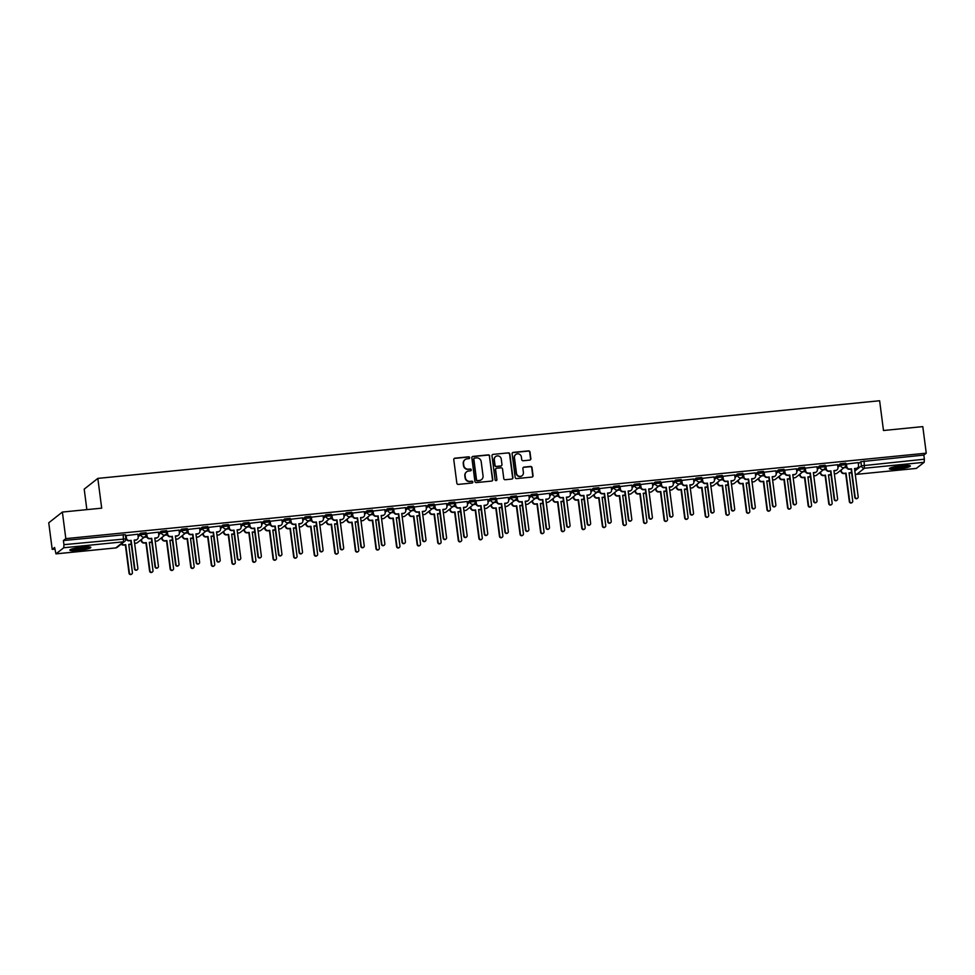 <?xml version="1.0" encoding="UTF-8"?>
<svg xmlns="http://www.w3.org/2000/svg" width="975" height="975" viewBox="0 0 975 975"><rect width="100%" height="100%" fill="white"/><g stroke="black" fill="none" stroke-linecap="round" stroke-linejoin="round"><path stroke-width="1.46" d="M469.694 457.641A0.938 0.902 51.8 0 0 468.658 456.824L454.911 458.189A1.328 1.292 51.8 0 0 453.777 459.627L456.848 483.21A1.328 1.292 51.8 0 0 458.311 484.392L472.071 483.027A0.938 0.902 51.8 0 0 472.851 482.016A0.938 0.902 51.8 0 0 471.827 481.187L470.048 481.37A4.266 4.119 51.8 0 1 465.355 477.579L465.099 475.617A4.266 4.119 51.8 0 1 468.707 471.01L470.486 470.84A0.938 0.902 51.8 0 0 471.266 469.828A0.938 0.902 51.8 0 0 470.242 468.999L468.463 469.182A4.266 4.119 51.8 0 1 463.783 465.404L463.527 463.43A4.266 4.119 51.8 0 1 467.122 458.835L468.902 458.652A0.938 0.902 51.8 0 0 469.694 457.641M469.219 458.567A0.938 0.902 51.8 0 0 468.39 457.031L454.63 458.396A1.328 1.292 51.8 0 0 454.118 458.567M472.375 482.93A0.938 0.902 51.8 0 0 471.559 481.406L470.048 481.37M470.791 470.742A0.938 0.902 51.8 0 0 469.974 469.219L468.463 469.182M82.473 547.097A10.591 1.426 172.6 0 0 69.834 550.132A10.591 1.426 172.6 0 0 78.219 550.448A10.591 1.426 172.6 0 0 90.846 547.402A10.591 1.426 172.6 0 0 82.473 547.097M901.997 465.697A10.591 1.426 172.6 0 0 889.371 468.743A10.591 1.426 172.6 0 0 897.743 469.048A10.591 1.426 172.6 0 0 910.382 466.013A10.591 1.426 172.6 0 0 901.997 465.697M529.717 460.115A1.328 1.292 51.8 0 0 530.851 458.677L529.986 452.059A1.328 1.292 51.8 0 0 528.523 450.877L513.24 452.388A1.328 1.292 51.8 0 0 512.119 453.826L515.178 477.409A1.328 1.292 51.8 0 0 516.64 478.591L531.923 477.08A1.328 1.292 51.8 0 0 533.045 475.642L532.009 467.647A1.328 1.292 51.8 0 0 530.546 466.464L524.014 467.11A1.328 1.292 51.8 0 0 522.88 468.548L523.392 472.522A3.571 3.449 51.8 0 1 518.639 476.092A3.571 3.449 51.8 0 1 516.47 473.204L514.459 457.677A3.571 3.449 51.8 0 1 519.212 454.106A3.571 3.449 51.8 0 1 521.381 456.995L521.722 459.578A1.328 1.292 51.8 0 0 523.185 460.761L529.717 460.115M56.038 553.837L115.806 547.901L123.52 541.82L63.753 547.755L55.965 553.873L54.612 547.462L52.199 549.364L48.75 522.795L62.376 512.058L101.692 508.158L97.829 478.396L879.621 400.749L883.484 430.511L922.801 426.611L926.25 453.168L65.825 538.627L63.412 540.528L63.948 544.659L125.812 538.895A2.718 2.62 51.8 0 1 124.849 541.283A2.718 2.718 0 0 0 125.86 538.809L125.263 534.751M62.376 512.058L65.825 538.627M489.718 456.056A1.328 1.292 51.8 0 0 488.256 454.874L472.972 456.398A1.328 1.292 51.8 0 0 471.839 457.836L474.91 481.418A1.328 1.292 51.8 0 0 476.373 482.588L491.656 481.077A1.328 1.292 51.8 0 0 492.777 479.639L489.438 456.276A1.328 1.292 51.8 0 0 487.975 455.093L472.692 456.605A1.328 1.292 51.8 0 0 472.18 456.775M493.106 454.387L508.389 452.875A1.328 1.292 51.8 0 1 509.852 454.058L512.911 477.64A1.328 1.292 51.8 0 1 511.79 479.078L505.245 479.724A1.328 1.292 51.8 0 1 503.783 478.542L502.539 468.975A1.328 1.292 51.8 0 0 501.077 467.805L496.738 468.232A1.328 1.292 51.8 0 0 495.617 469.67L496.909 479.627A0.938 0.902 51.8 0 1 495.666 480.565A0.938 0.902 51.8 0 1 495.093 479.81L491.985 455.825A1.328 1.292 51.8 0 1 493.106 454.387L508.389 452.875M858.305 463.734L860.888 461.699L861.425 465.831L924.373 459.213L924.178 462.308L916.305 468.402M52.199 549.364L54.819 549.096M139.912 540.65L141.217 540.516M160.497 538.602L161.801 538.48M181.07 536.567L182.374 536.433M201.654 534.519L202.958 534.385M222.239 532.472L223.543 532.35M242.812 530.424L244.116 530.303M263.396 528.389L264.7 528.255M283.981 526.342L285.285 526.207M304.553 524.294L305.858 524.172M325.138 522.259L326.442 522.125M345.723 520.211L347.027 520.077M366.295 518.164L367.599 518.042M386.88 516.116L388.184 515.994M407.465 514.081L408.769 513.947M428.037 512.033L429.341 511.899M448.622 509.986L449.926 509.864M469.207 507.951L470.511 507.817M489.779 505.903L491.083 505.769M510.364 503.856L511.668 503.734M530.948 501.82L532.253 501.686M551.521 499.773L552.825 499.639M572.106 497.725L573.41 497.591M592.69 495.678L593.994 495.556M613.263 493.643L614.567 493.508M633.848 491.595L635.152 491.461M654.432 489.548L655.736 489.426M675.005 487.512L676.309 487.378M695.589 485.465L696.893 485.331M716.174 483.417L717.478 483.295M736.747 481.37L738.051 481.248M757.331 479.334L758.635 479.2M777.916 477.287L779.22 477.153M798.488 475.239L799.793 475.117M819.073 473.204L820.377 473.07M839.658 471.157L840.962 471.023M86.86 509.633L84.203 489.133L97.829 478.396M926.25 453.168L923.837 455.069L924.373 459.213M63.753 547.755L63.948 544.659M137.841 534.202L125.751 535.628M158.425 532.167L146.323 533.581M179.01 530.12L166.908 531.546M199.582 528.072L187.48 529.498M220.167 526.025L208.065 527.451M240.752 523.989L228.65 525.403M261.324 521.942L249.222 523.368M281.909 519.894L269.807 521.32M302.494 517.859L290.392 519.273M323.066 515.812L310.964 517.237M343.651 513.764L331.549 515.19M352.475 512.826L352.852 515.653A2.718 2.62 51.8 0 0 355.826 518.054L357.545 517.883L361.213 546.122A1.56 1.511 51.8 0 0 363.699 547.194A1.56 1.511 51.8 0 0 364.248 545.817L360.579 517.591L362.298 517.42A2.718 2.62 51.8 0 0 364.589 514.483L364.321 511.656L352.133 513.143M384.808 509.681L372.706 511.095M405.393 507.634L393.291 509.06M425.965 505.586L413.875 507.012M446.55 503.551L434.448 504.965M467.135 501.503L455.033 502.929M487.707 499.456L475.617 500.882M508.292 497.421L496.19 498.834M528.877 495.373L516.774 496.799M549.449 493.326L537.359 494.752M570.034 491.278L557.932 492.704M590.618 489.243L578.516 490.657M611.191 487.195L599.101 488.621M631.776 485.148L619.673 486.574M652.36 483.112L640.258 484.526M672.933 481.065L660.843 482.491M693.517 479.018L681.415 480.443M714.102 476.97L702 478.396M734.675 474.935L722.585 476.348M755.259 472.887L743.157 474.313M775.844 470.84L763.742 472.266M796.417 468.804L784.327 470.218M817.001 466.757L804.899 468.183M837.586 464.709L825.484 466.135M846.41 463.771L846.775 466.598A2.718 2.62 51.8 0 0 849.761 468.999L851.48 468.829L855.148 497.067A1.56 1.511 51.8 0 0 857.634 498.14A1.56 1.511 51.8 0 0 858.183 496.763L854.514 468.536L856.233 468.366A2.718 2.62 51.8 0 0 858.524 465.428L858.256 462.601L846.068 464.088M837.72 465.782L840.316 463.747L840.499 465.209L845.776 464.685A2.718 2.62 -128.2 0 1 843.485 467.622A2.718 2.62 -128.2 0 1 840.499 465.209L837.915 467.257M817.135 467.829L819.731 465.782L819.926 467.257L825.203 466.732A2.718 2.62 -128.2 0 1 822.912 469.658A2.718 2.62 -128.2 0 1 819.926 467.257L817.33 469.292M796.563 469.877L799.147 467.829L799.342 469.304L804.619 468.768A2.718 2.62 -128.2 0 1 802.328 471.705A2.718 2.62 -128.2 0 1 799.342 469.304L796.746 471.339M775.978 471.912L778.574 469.877L778.757 471.339L784.034 470.815A2.718 2.62 -128.2 0 1 781.743 473.753A2.718 2.62 -128.2 0 1 778.757 471.339L776.173 473.387M755.393 473.96L757.989 471.912L758.184 473.387L763.462 472.863A2.718 2.62 -128.2 0 1 761.17 475.788A2.718 2.62 -128.2 0 1 758.184 473.387L755.588 475.422M734.821 476.007L737.405 473.96L737.6 475.434L742.877 474.91A2.718 2.62 -128.2 0 1 740.586 477.835A2.718 2.62 -128.2 0 1 737.6 475.434L735.004 477.47M714.236 478.043L716.832 476.007L717.015 477.47L722.292 476.946A2.718 2.62 -128.2 0 1 720.001 479.883A2.718 2.62 -128.2 0 1 717.015 477.47L714.431 479.517M693.652 480.09L696.247 478.055L696.443 479.517L701.72 478.993A2.718 2.62 -128.2 0 1 699.428 481.93A2.718 2.62 -128.2 0 1 696.443 479.517L693.847 481.565M673.079 482.138L675.663 480.09L675.858 481.565L681.135 481.041A2.718 2.62 -128.2 0 1 678.844 483.966A2.718 2.62 -128.2 0 1 675.858 481.565L673.262 483.6M652.494 484.173L655.09 482.138L655.273 483.6L660.55 483.076A2.718 2.62 -128.2 0 1 658.259 486.013A2.718 2.62 -128.2 0 1 655.273 483.6L652.689 485.648M631.922 486.22L634.506 484.185L634.701 485.648L639.978 485.123A2.718 2.62 -128.2 0 1 637.687 488.061A2.718 2.62 -128.2 0 1 634.701 485.648L632.105 487.695M611.337 488.268L613.921 486.22L614.116 487.695L619.393 487.171A2.718 2.62 -128.2 0 1 617.102 490.096A2.718 2.62 -128.2 0 1 614.116 487.695L611.52 489.73M590.753 490.315L593.348 488.268L593.531 489.742L598.808 489.218A2.718 2.62 -128.2 0 1 596.517 492.143A2.718 2.62 -128.2 0 1 593.531 489.742L590.947 491.778M570.18 492.351L572.764 490.315L572.959 491.778L578.236 491.254A2.718 2.62 -128.2 0 1 575.945 494.191A2.718 2.62 -128.2 0 1 572.959 491.778L570.363 493.825M549.595 494.398L552.179 492.363L552.374 493.825L557.651 493.301A2.718 2.62 -128.2 0 1 555.36 496.238A2.718 2.62 -128.2 0 1 552.374 493.825L549.79 495.861M529.011 496.446L531.607 494.398L531.789 495.873L537.067 495.349A2.718 2.62 -128.2 0 1 534.775 498.274A2.718 2.62 -128.2 0 1 531.789 495.873L529.206 497.908M508.438 498.481L511.022 496.446L511.217 497.908L516.494 497.384A2.718 2.62 -128.2 0 1 514.203 500.321A2.718 2.62 -128.2 0 1 511.217 497.908L508.621 499.956M487.853 500.528L490.437 498.493L490.632 499.956L495.909 499.432A2.718 2.62 -128.2 0 1 493.618 502.369A2.718 2.62 -128.2 0 1 490.632 499.956L488.048 502.003M467.269 502.576L469.865 500.528L470.048 502.003L475.325 501.479A2.718 2.62 -128.2 0 1 473.033 504.404A2.718 2.62 -128.2 0 1 470.048 502.003L467.464 504.038M446.696 504.623L449.28 502.576L449.475 504.051L454.752 503.527A2.718 2.62 -128.2 0 1 452.461 506.452A2.718 2.62 -128.2 0 1 449.475 504.051L446.879 506.086M426.112 506.659L428.695 504.623L428.89 506.086L434.168 505.562A2.718 2.62 -128.2 0 1 431.876 508.499A2.718 2.62 -128.2 0 1 428.89 506.086L426.307 508.133M405.527 508.706L408.123 506.659L408.306 508.133L413.583 507.609A2.718 2.62 -128.2 0 1 411.292 510.534A2.718 2.62 -128.2 0 1 408.306 508.133L405.722 510.169M384.954 510.754L387.538 508.706L387.733 510.181L393.01 509.657A2.718 2.62 -128.2 0 1 390.719 512.582A2.718 2.62 -128.2 0 1 387.733 510.181L385.137 512.216M364.37 512.789L366.953 510.754L367.148 512.216L372.426 511.692A2.718 2.62 -128.2 0 1 370.134 514.629A2.718 2.62 -128.2 0 1 367.148 512.216L364.565 514.264M343.785 514.837L346.381 512.801L346.564 514.264L351.841 513.74A2.718 2.62 -128.2 0 1 349.55 516.677A2.718 2.62 -128.2 0 1 346.564 514.264L343.98 516.311M323.212 516.884L325.796 514.837L325.991 516.311L331.268 515.787A2.718 2.62 -128.2 0 1 328.977 518.712A2.718 2.62 -128.2 0 1 325.991 516.311L323.395 518.347M302.628 518.932L305.212 516.884L305.407 518.347L310.684 517.822A2.718 2.62 -128.2 0 1 308.392 520.76A2.718 2.62 -128.2 0 1 305.407 518.347L302.823 520.394M282.043 520.967L284.639 518.932L284.822 520.394L290.099 519.87A2.718 2.62 -128.2 0 1 287.808 522.807A2.718 2.62 -128.2 0 1 284.822 520.394L282.238 522.442M261.471 523.014L264.054 520.967L264.249 522.442L269.527 521.918A2.718 2.62 -128.2 0 1 267.235 524.842A2.718 2.62 -128.2 0 1 264.249 522.442L261.653 524.477M240.886 525.062L243.47 523.014L243.665 524.489L248.942 523.965A2.718 2.62 -128.2 0 1 246.651 526.89A2.718 2.62 -128.2 0 1 243.665 524.489L241.081 526.524M220.301 527.097L222.897 525.062L223.08 526.524L228.357 526A2.718 2.62 -128.2 0 1 226.066 528.938A2.718 2.62 -128.2 0 1 223.08 526.524L220.496 528.572M199.729 529.145L202.312 527.109L202.507 528.572L207.785 528.048A2.718 2.62 -128.2 0 1 205.493 530.985A2.718 2.62 -128.2 0 1 202.507 528.572L199.912 530.619M179.144 531.192L181.728 529.145L181.923 530.619L187.2 530.095A2.718 2.62 -128.2 0 1 184.909 533.02A2.718 2.62 -128.2 0 1 181.923 530.619L179.339 532.655M158.559 533.227L161.155 531.192L161.338 532.655L166.615 532.131A2.718 2.62 -128.2 0 1 164.324 535.068A2.718 2.62 -128.2 0 1 161.338 532.655L158.754 534.702M137.987 535.275L140.571 533.24L140.766 534.702L146.043 534.178A2.718 2.62 -128.2 0 1 143.752 537.115A2.718 2.62 -128.2 0 1 140.766 534.702L138.17 536.75M845.593 463.222L840.316 463.747M825.008 465.258L819.731 465.782M804.424 467.305L799.147 467.829M783.851 469.353L778.574 469.877M763.267 471.388L757.989 471.912M742.682 473.436L737.405 473.96M722.109 475.483L716.832 476.007M701.525 477.531L696.247 478.055M680.94 479.566L675.663 480.09M660.368 481.613L655.09 482.138M639.783 483.661L634.506 484.185M619.198 485.696L613.921 486.22M598.626 487.744L593.348 488.268M578.041 489.791L572.764 490.315M557.456 491.839L552.179 492.363M536.884 493.874L531.607 494.398M516.299 495.922L511.022 496.446M495.714 497.969L490.437 498.493M475.142 500.004L469.865 500.528M454.557 502.052L449.28 502.576M433.972 504.099L428.695 504.623M413.4 506.135L408.123 506.659M392.815 508.182L387.538 508.706M372.231 510.23L366.953 510.754M351.658 512.277L346.381 512.801M331.073 514.312L325.796 514.837M310.489 516.36L305.212 516.884M289.916 518.408L284.639 518.932M269.332 520.443L264.054 520.967M248.747 522.49L243.47 523.014M228.174 524.538L222.897 525.062M207.59 526.585L202.312 527.109M187.005 528.621L181.728 529.145M166.433 530.668L161.155 531.192M145.848 532.716L140.571 533.24M923.837 455.069L860.888 461.699M63.412 540.528L125.324 534.666M146.847 537.006L144.202 537.262M167.432 534.958L164.787 535.226M188.004 532.923L185.372 533.179M208.589 530.875L205.944 531.131M229.174 528.828L226.529 529.096M249.746 526.78L247.114 527.048M270.331 524.745L267.686 525.001M290.916 522.697L288.271 522.966M311.488 520.65L308.856 520.918M332.073 518.615L329.428 518.871M352.658 516.567L350.013 516.823M373.23 514.52L370.597 514.788M393.815 512.472L391.17 512.74M414.399 510.437L411.755 510.693M434.972 508.389L432.339 508.658M455.557 506.342L452.912 506.61M476.141 504.307L473.497 504.562M496.714 502.259L494.081 502.515M517.298 500.212L514.654 500.48M537.883 498.164L535.238 498.432M558.456 496.129L555.811 496.385M579.04 494.081L576.396 494.349M599.625 492.034L596.98 492.302M620.197 489.998L617.553 490.254M640.782 487.951L638.138 488.207M661.367 485.903L658.722 486.172M681.939 483.868L679.295 484.124M702.524 481.821L699.879 482.077M723.109 479.773L720.464 480.041M743.681 477.726L741.037 477.994M764.266 475.69L761.621 475.946M784.851 473.643L782.206 473.911M805.423 471.595L802.778 471.863M826.008 469.56L823.363 469.816M846.592 467.513L843.948 467.768M464.892 459.786A4.266 4.119 51.8 0 0 463.247 463.649L463.527 463.43M468.195 469.389A4.266 4.119 51.8 0 1 463.503 465.611L463.247 463.649M466.477 471.961A4.266 4.119 51.8 0 0 464.831 475.837L465.099 475.617M469.779 481.577A4.266 4.119 51.8 0 1 465.087 477.799L464.831 475.837M492.168 480.907A1.328 1.292 51.8 0 0 492.509 479.858L489.438 456.276M474.63 458.079A0.938 0.902 51.8 0 0 473.85 459.091L476.531 479.785A0.938 0.902 51.8 0 0 477.555 480.614L479.432 480.431A4.266 4.119 51.8 0 0 483.039 475.824L481.199 461.675A4.266 4.119 51.8 0 0 476.507 457.897L474.63 458.079M474.045 458.384A0.938 0.902 51.8 0 0 473.57 459.31L473.85 459.091M481.394 479.7A4.266 4.119 51.8 0 1 479.164 480.651L477.287 480.833A0.938 0.902 51.8 0 1 476.263 480.005L473.57 459.31M512.302 478.908A1.328 1.292 51.8 0 0 512.643 477.847L509.584 454.265A1.328 1.292 51.8 0 0 508.109 453.095M495.958 468.609A1.328 1.292 51.8 0 0 495.337 469.889L496.909 479.627M496.433 480.541A0.938 0.902 51.8 0 0 496.641 479.846M501.26 459.054A3.571 3.449 51.8 0 0 495.58 456.605A3.571 3.449 51.8 0 0 494.325 459.749L495.032 465.209A1.328 1.292 51.8 0 0 496.507 466.391L500.845 465.965A1.328 1.292 51.8 0 0 501.967 464.527L501.26 459.054M495.446 456.714A3.571 3.449 51.8 0 0 494.057 459.956L494.325 459.749M501.345 465.794A1.328 1.292 51.8 0 1 500.565 466.184L496.226 466.611A1.328 1.292 51.8 0 1 494.764 465.428L494.057 459.956M515.58 454.643A3.571 3.449 51.8 0 0 514.178 457.897L514.459 457.677M522.003 475.763A3.571 3.449 51.8 0 1 516.202 473.423L514.178 457.897M532.435 476.909A1.328 1.292 51.8 0 0 532.777 475.849L531.741 467.866A1.328 1.292 51.8 0 0 530.278 466.684L523.733 467.33A1.328 1.292 51.8 0 0 523.222 467.488M530.229 459.944A1.328 1.292 51.8 0 0 530.571 458.884L529.717 452.266A1.328 1.292 51.8 0 0 528.255 451.084L512.972 452.607A1.328 1.292 51.8 0 0 512.46 452.778M131.247 544.074A2.718 2.62 -128.2 0 1 130.102 544.477L128.773 544.611M121.619 543.831A2.718 2.62 51.8 0 0 123.996 544.83L125.714 544.672L129.382 572.898A1.56 1.511 51.8 0 0 131.857 573.97A1.56 1.511 51.8 0 0 132.417 572.593L128.749 544.367L130.455 544.196A2.718 2.62 51.8 0 0 131.235 543.989M131.857 573.97L131.503 574.251A1.56 1.511 -128.2 0 1 129.017 573.178L125.361 544.94L123.642 545.11A2.718 2.62 -128.2 0 1 121.266 544.111M126.092 535.312L126.458 538.139A2.718 2.62 51.8 0 0 129.443 540.54L131.162 540.369L129.09 540.82A2.718 2.62 -128.2 0 1 126.104 538.407L125.738 535.567M131.162 540.369L134.83 568.596A1.56 1.511 51.8 0 0 137.317 569.68A1.56 1.511 51.8 0 0 137.865 568.303L134.197 540.065L135.915 539.894A2.718 2.62 51.8 0 0 137.243 539.358L136.89 539.638A2.718 2.62 -128.2 0 1 135.562 540.174L134.221 540.308M137.317 569.68L136.951 569.961A1.56 1.511 -128.2 0 1 134.477 568.876L130.808 540.65M137.243 539.358A2.718 2.62 51.8 0 0 138.206 536.969L137.841 534.142M151.832 542.027A2.718 2.62 -128.2 0 1 150.686 542.429L149.358 542.563M141.472 539.431L141.594 540.382A2.718 2.62 51.8 0 0 144.58 542.795L146.287 542.624L149.955 570.85A1.56 1.511 51.8 0 0 152.441 571.923A1.56 1.511 51.8 0 0 152.99 570.546L149.321 542.319L151.04 542.149A2.718 2.62 51.8 0 0 151.82 541.942M152.441 571.923L152.088 572.203A1.56 1.511 -128.2 0 1 149.602 571.131L145.933 542.904L144.227 543.075A2.718 2.62 -128.2 0 1 141.241 540.662L141.594 540.382M141.107 539.699L141.241 540.662M172.417 539.979A2.718 2.62 -128.2 0 1 171.271 540.382L169.942 540.516M162.045 537.383L162.167 538.346A2.718 2.62 51.8 0 0 165.153 540.747L166.871 540.577L170.54 568.803A1.56 1.511 51.8 0 0 173.026 569.888A1.56 1.511 51.8 0 0 173.574 568.51L169.906 540.272L171.624 540.101A2.718 2.62 51.8 0 0 172.404 539.906M173.026 569.888L172.673 570.168A1.56 1.511 -128.2 0 1 170.186 569.083L166.518 540.857L164.799 541.028A2.718 2.62 -128.2 0 1 161.813 538.614L162.167 538.346M161.692 537.664L161.813 538.614M192.989 537.944A2.718 2.62 -128.2 0 1 191.843 538.346L190.515 538.468M182.63 535.336L182.752 536.299A2.718 2.62 51.8 0 0 185.738 538.7L187.456 538.529L191.124 566.768A1.56 1.511 51.8 0 0 193.598 567.84A1.56 1.511 51.8 0 0 194.159 566.463L190.491 538.237L192.197 538.066A2.718 2.62 51.8 0 0 192.977 537.859M193.598 567.84L193.245 568.12A1.56 1.511 -128.2 0 1 190.759 567.048L187.103 538.809L185.384 538.98A2.718 2.62 -128.2 0 1 182.398 536.579L182.752 536.299M182.276 535.616L182.398 536.579M89.054 546.853A9.165 1.231 -7.4 0 1 86.994 547.658A9.165 1.231 -7.4 0 1 78.122 549.169A9.165 1.231 -7.4 0 1 71.431 549.144M73.381 548.584A8.495 1.133 172.6 0 0 86.409 546.999A8.495 1.133 172.6 0 0 87.031 546.804M70.59 549.486A10.53 1.414 172.6 0 0 88.006 547.658A10.53 1.414 172.6 0 0 89.956 546.963M908.59 465.465A9.165 1.231 -7.4 0 1 906.531 466.269A9.165 1.231 -7.4 0 1 897.658 467.781A9.165 1.231 -7.4 0 1 890.955 467.756M892.917 467.196A8.495 1.133 172.6 0 0 905.933 465.599A8.495 1.133 172.6 0 0 906.555 465.416M890.114 468.085A10.53 1.414 172.6 0 0 907.53 466.257A10.53 1.414 172.6 0 0 909.492 465.575M146.677 533.264L147.042 536.092A2.718 2.62 51.8 0 0 150.028 538.492L151.747 538.322L149.675 538.773A2.718 2.62 -128.2 0 1 146.689 536.372L146.323 533.52M151.747 538.322L155.403 566.56A1.56 1.511 51.8 0 0 157.889 567.633A1.56 1.511 51.8 0 0 158.438 566.256L154.781 538.029L156.488 537.859A2.718 2.62 51.8 0 0 157.828 537.322L157.475 537.603A2.718 2.62 -128.2 0 1 156.134 538.139L154.806 538.261M157.889 567.633L157.536 567.913A1.56 1.511 -128.2 0 1 155.049 566.841L151.393 538.602M157.828 537.322A2.718 2.62 51.8 0 0 158.779 534.922L158.413 532.106M167.261 531.229L167.627 534.044A2.718 2.62 51.8 0 0 170.613 536.457L171.966 536.567L170.247 536.737A2.718 2.62 -128.2 0 1 167.273 534.324L166.896 531.485M172.319 536.287L175.988 564.513A1.56 1.511 51.8 0 0 178.474 565.585A1.56 1.511 51.8 0 0 179.022 564.208L175.354 535.982L177.072 535.811A2.718 2.62 51.8 0 0 178.401 535.275L178.047 535.555A2.718 2.62 -128.2 0 1 176.719 536.092L175.39 536.226M178.474 565.585L178.12 565.866A1.56 1.511 -128.2 0 1 175.634 564.793L171.966 536.567M178.401 535.275A2.718 2.62 51.8 0 0 179.363 532.874L178.998 530.059M187.834 529.181L188.199 531.997A2.718 2.62 51.8 0 0 191.185 534.41L192.904 534.239L190.832 534.69A2.718 2.62 -128.2 0 1 187.846 532.277L187.48 529.437M192.904 534.239L196.572 562.465A1.56 1.511 51.8 0 0 199.058 563.55A1.56 1.511 51.8 0 0 199.607 562.161L195.938 533.934L197.657 533.764A2.718 2.62 51.8 0 0 198.985 533.227L198.632 533.508A2.718 2.62 -128.2 0 1 197.303 534.044L195.963 534.178M199.058 563.55L198.693 563.818A1.56 1.511 -128.2 0 1 196.219 562.746L192.55 534.519M198.985 533.227A2.718 2.62 51.8 0 0 199.948 530.839L199.582 528.011M213.574 535.897A2.718 2.62 -128.2 0 1 212.428 536.299L211.1 536.433M203.202 533.288L203.336 534.251A2.718 2.62 51.8 0 0 206.322 536.664L208.028 536.494L211.697 564.72A1.56 1.511 51.8 0 0 214.183 565.793A1.56 1.511 51.8 0 0 214.732 564.415L211.063 536.189L212.782 536.018A2.718 2.62 51.8 0 0 213.562 535.811M214.183 565.793L213.83 566.073A1.56 1.511 -128.2 0 1 211.343 565L207.675 536.774L205.969 536.945A2.718 2.62 -128.2 0 1 202.983 534.532L203.336 534.251M202.849 533.569L202.983 534.532M234.158 533.849A2.718 2.62 -128.2 0 1 233.013 534.251L231.684 534.385M223.787 531.253L223.909 532.204A2.718 2.62 51.8 0 0 226.895 534.617L228.613 534.446L232.282 562.673A1.56 1.511 51.8 0 0 234.768 563.757A1.56 1.511 51.8 0 0 235.316 562.38L231.648 534.142L233.366 533.971A2.718 2.62 51.8 0 0 234.146 533.776M234.768 563.757L234.414 564.025A1.56 1.511 -128.2 0 1 231.928 562.953L228.26 534.727L226.541 534.897A2.718 2.62 -128.2 0 1 223.555 532.484L223.909 532.204M223.433 531.533L223.555 532.484M208.418 527.134L208.784 529.961A2.718 2.62 51.8 0 0 211.77 532.362L213.488 532.192L211.417 532.643A2.718 2.62 -128.2 0 1 208.431 530.242L208.065 527.39M213.488 532.192L217.145 560.43A1.56 1.511 51.8 0 0 219.631 561.503A1.56 1.511 51.8 0 0 220.179 560.125L216.523 531.899L218.229 531.728A2.718 2.62 51.8 0 0 219.57 531.192L219.217 531.46A2.718 2.62 -128.2 0 1 217.876 531.997L216.548 532.131M219.631 561.503L219.277 561.783A1.56 1.511 -128.2 0 1 216.791 560.698L213.123 532.472M219.57 531.192A2.718 2.62 51.8 0 0 220.521 528.791L220.155 525.976M228.991 525.086L229.369 527.914A2.718 2.62 51.8 0 0 232.342 530.327L234.061 530.156L231.989 530.595A2.718 2.62 -128.2 0 1 229.003 528.194L228.637 525.354M234.061 530.156L237.729 558.383A1.56 1.511 51.8 0 0 240.216 559.455A1.56 1.511 51.8 0 0 240.764 558.078L237.096 529.852L238.814 529.681A2.718 2.62 51.8 0 0 240.142 529.145L239.789 529.425A2.718 2.62 -128.2 0 1 238.461 529.961L237.132 530.095M240.216 559.455L239.862 559.735A1.56 1.511 -128.2 0 1 237.376 558.663L233.707 530.424M240.142 529.145A2.718 2.62 51.8 0 0 241.105 526.744L240.74 523.928M254.731 531.814A2.718 2.62 -128.2 0 1 253.585 532.204L252.257 532.338M244.372 529.206L244.493 530.168A2.718 2.62 51.8 0 0 247.479 532.569L249.198 532.399L252.866 560.637A1.56 1.511 51.8 0 0 255.34 561.71A1.56 1.511 51.8 0 0 255.901 560.332L252.233 532.106L253.939 531.936A2.718 2.62 51.8 0 0 254.719 531.728M255.34 561.71L254.987 561.99A1.56 1.511 -128.2 0 1 252.501 560.905L248.844 532.679L247.126 532.85A2.718 2.62 -128.2 0 1 244.14 530.449L244.493 530.168M244.018 529.486L244.14 530.449M275.316 529.766A2.718 2.62 -128.2 0 1 274.17 530.168L272.842 530.303M264.944 527.158L265.078 528.121A2.718 2.62 51.8 0 0 268.064 530.534L269.77 530.363L273.439 558.59A1.56 1.511 51.8 0 0 275.925 559.662A1.56 1.511 51.8 0 0 276.473 558.285L272.805 530.059L274.523 529.888A2.718 2.62 51.8 0 0 275.303 529.681M275.925 559.662L275.572 559.942A1.56 1.511 -128.2 0 1 273.085 558.87L269.417 530.632L267.711 530.802A2.718 2.62 -128.2 0 1 264.725 528.401L265.078 528.121M264.591 527.438L264.725 528.401M295.9 527.719A2.718 2.62 -128.2 0 1 294.755 528.121L293.426 528.255M285.529 525.123L285.651 526.073A2.718 2.62 51.8 0 0 288.637 528.487L290.355 528.316L294.023 556.542A1.56 1.511 51.8 0 0 296.51 557.615A1.56 1.511 51.8 0 0 297.058 556.237L293.39 528.011L295.108 527.841A2.718 2.62 51.8 0 0 295.888 527.633M296.51 557.615L296.156 557.895A1.56 1.511 -128.2 0 1 293.67 556.822L290.002 528.596L288.283 528.767A2.718 2.62 -128.2 0 1 285.297 526.354L285.651 526.073M285.175 525.403L285.297 526.354M316.473 525.683A2.718 2.62 -128.2 0 1 315.327 526.073L313.999 526.207M306.113 523.075L306.235 524.038A2.718 2.62 51.8 0 0 309.221 526.439L310.94 526.268L314.608 554.495A1.56 1.511 51.8 0 0 317.082 555.579A1.56 1.511 51.8 0 0 317.631 554.202L313.974 525.964L315.681 525.793A2.718 2.62 51.8 0 0 316.461 525.598M317.082 555.579L316.729 555.86A1.56 1.511 -128.2 0 1 314.242 554.775L310.586 526.549L308.868 526.719A2.718 2.62 -128.2 0 1 305.882 524.306L306.235 524.038M305.76 523.356L305.882 524.306M337.058 523.636A2.718 2.62 -128.2 0 1 335.912 524.038L334.583 524.16M326.686 521.028L326.82 521.991A2.718 2.62 51.8 0 0 329.806 524.392L331.512 524.221L335.181 552.459A1.56 1.511 51.8 0 0 337.667 553.532A1.56 1.511 51.8 0 0 338.215 552.155L334.547 523.928L336.265 523.758A2.718 2.62 51.8 0 0 337.045 523.551M337.667 553.532L337.313 553.812A1.56 1.511 -128.2 0 1 334.827 552.74L331.159 524.501L329.452 524.672A2.718 2.62 -128.2 0 1 326.467 522.271L326.82 521.991M326.332 521.308L326.467 522.271M357.642 521.588A2.718 2.62 -128.2 0 1 356.497 521.991L355.168 522.125M347.271 518.992L347.393 519.943A2.718 2.62 51.8 0 0 350.378 522.356L352.097 522.186L355.765 550.412A1.56 1.511 51.8 0 0 358.252 551.484A1.56 1.511 51.8 0 0 358.8 550.107L355.132 521.881L356.85 521.71A2.718 2.62 51.8 0 0 357.63 521.503M358.252 551.484L357.898 551.765A1.56 1.511 -128.2 0 1 355.412 550.692L351.743 522.466L350.025 522.637A2.718 2.62 -128.2 0 1 347.039 520.223L347.393 519.943M346.917 519.261L347.039 520.223M378.215 519.541A2.718 2.62 -128.2 0 1 377.069 519.943L375.741 520.077M367.855 516.945L367.977 517.896A2.718 2.62 51.8 0 0 370.963 520.309L372.682 520.138L376.338 548.364A1.56 1.511 51.8 0 0 378.824 549.449A1.56 1.511 51.8 0 0 379.372 548.072L375.716 519.833L377.423 519.663A2.718 2.62 51.8 0 0 378.202 519.468M378.824 549.449L378.471 549.717A1.56 1.511 -128.2 0 1 375.984 548.645L372.328 520.418L370.61 520.589A2.718 2.62 -128.2 0 1 367.624 518.176L367.977 517.896M367.502 517.225L367.624 518.176M398.799 517.506A2.718 2.62 -128.2 0 1 397.654 517.908L396.325 518.03M388.428 514.898L388.562 515.86A2.718 2.62 51.8 0 0 391.548 518.261L393.254 518.091L396.923 546.329A1.56 1.511 51.8 0 0 399.409 547.402A1.56 1.511 51.8 0 0 399.957 546.024L396.289 517.798L398.007 517.628A2.718 2.62 51.8 0 0 398.787 517.42M399.409 547.402L399.055 547.682A1.56 1.511 -128.2 0 1 396.569 546.597L392.901 518.371L391.194 518.542A2.718 2.62 -128.2 0 1 388.208 516.141L388.562 515.86M388.074 515.178L388.208 516.141M249.576 523.051L249.941 525.866A2.718 2.62 51.8 0 0 252.927 528.279L254.646 528.109L252.574 528.56A2.718 2.62 -128.2 0 1 249.588 526.147L249.222 523.307M254.646 528.109L258.314 556.335A1.56 1.511 51.8 0 0 260.8 557.408A1.56 1.511 51.8 0 0 261.349 556.03L257.68 527.804L259.399 527.633A2.718 2.62 51.8 0 0 260.727 527.097L260.374 527.378A2.718 2.62 -128.2 0 1 259.033 527.914L257.705 528.048M260.8 557.408L260.435 557.688A1.56 1.511 -128.2 0 1 257.961 556.615L254.292 528.389M260.727 527.097A2.718 2.62 51.8 0 0 261.69 524.708L261.324 521.881M270.16 521.003L270.526 523.831A2.718 2.62 51.8 0 0 273.512 526.232L275.23 526.061L273.158 526.512A2.718 2.62 -128.2 0 1 270.173 524.099L269.795 521.259M275.23 526.061L278.887 554.288A1.56 1.511 51.8 0 0 281.373 555.372A1.56 1.511 51.8 0 0 281.921 553.995L278.265 525.757L279.971 525.586A2.718 2.62 51.8 0 0 281.312 525.05L280.958 525.33A2.718 2.62 -128.2 0 1 279.618 525.866L278.289 526M281.373 555.372L281.019 555.653A1.56 1.511 -128.2 0 1 278.533 554.568L274.865 526.342M281.312 525.05A2.718 2.62 51.8 0 0 282.262 522.661L281.897 519.833M290.733 518.956L291.111 521.783A2.718 2.62 51.8 0 0 294.084 524.184L295.449 524.294L293.731 524.465A2.718 2.62 -128.2 0 1 290.745 522.064L290.379 519.212M295.803 524.014L299.471 552.252A1.56 1.511 51.8 0 0 301.957 553.325A1.56 1.511 51.8 0 0 302.506 551.947L298.837 523.721L300.556 523.551A2.718 2.62 51.8 0 0 301.884 523.014L301.531 523.295A2.718 2.62 -128.2 0 1 300.202 523.831L298.874 523.953M301.957 553.325L301.604 553.605A1.56 1.511 -128.2 0 1 299.118 552.533L295.449 524.294M301.884 523.014A2.718 2.62 51.8 0 0 302.847 520.613L302.482 517.798M311.317 516.921L311.683 519.736A2.718 2.62 51.8 0 0 314.669 522.149L316.388 521.978L314.316 522.429A2.718 2.62 -128.2 0 1 311.33 520.016L310.964 517.177M316.388 521.978L320.056 550.205A1.56 1.511 51.8 0 0 322.542 551.277A1.56 1.511 51.8 0 0 323.091 549.9L319.422 521.674L321.141 521.503A2.718 2.62 51.8 0 0 322.469 520.967L322.116 521.247A2.718 2.62 -128.2 0 1 320.775 521.783L319.447 521.918M322.542 551.277L322.177 551.558A1.56 1.511 -128.2 0 1 319.702 550.485L316.034 522.259M322.469 520.967A2.718 2.62 51.8 0 0 323.432 518.566L323.066 515.751M331.902 514.873L332.268 517.688A2.718 2.62 51.8 0 0 335.254 520.102L336.972 519.931L334.9 520.382A2.718 2.62 -128.2 0 1 331.914 517.969L331.537 515.129M336.972 519.931L340.628 548.157A1.56 1.511 51.8 0 0 343.115 549.242A1.56 1.511 51.8 0 0 343.663 547.865L339.995 519.626L341.713 519.456A2.718 2.62 51.8 0 0 343.054 518.919L342.7 519.2A2.718 2.62 -128.2 0 1 341.36 519.736L340.031 519.87M343.115 549.242L342.761 549.51A1.56 1.511 -128.2 0 1 340.275 548.438L336.607 520.211M343.054 518.919A2.718 2.62 51.8 0 0 344.004 516.531L343.639 513.703M357.545 517.883L355.473 518.334A2.718 2.62 -128.2 0 1 352.487 515.933L352.121 513.082M363.626 516.884L363.273 517.164A2.718 2.62 -128.2 0 1 361.944 517.701L360.616 517.822M363.699 547.194L363.346 547.475A1.56 1.511 -128.2 0 1 360.86 546.39L357.191 518.164M373.059 510.79L373.425 513.606A2.718 2.62 51.8 0 0 376.411 516.019L377.776 516.128L376.058 516.287A2.718 2.62 -128.2 0 1 373.072 513.886L372.706 511.046M378.129 515.848L381.798 544.074A1.56 1.511 51.8 0 0 384.272 545.147A1.56 1.511 51.8 0 0 384.832 543.77L381.164 515.543L382.883 515.373A2.718 2.62 51.8 0 0 384.211 514.837L383.857 515.117A2.718 2.62 -128.2 0 1 382.517 515.653L381.188 515.787M384.272 545.147L383.918 545.427A1.56 1.511 -128.2 0 1 381.444 544.355L377.776 516.128M384.211 514.837A2.718 2.62 51.8 0 0 385.174 512.436L384.808 509.62M393.644 508.743L394.01 511.558A2.718 2.62 51.8 0 0 396.996 513.971L398.714 513.801L396.642 514.252A2.718 2.62 -128.2 0 1 393.656 511.838L393.278 508.999M398.714 513.801L402.37 542.027A1.56 1.511 51.8 0 0 404.857 543.099A1.56 1.511 51.8 0 0 405.405 541.722L401.737 513.496L403.455 513.325A2.718 2.62 51.8 0 0 404.796 512.789L404.442 513.069A2.718 2.62 -128.2 0 1 403.102 513.606L401.773 513.74M404.857 543.099L404.503 543.38A1.56 1.511 -128.2 0 1 402.017 542.307L398.348 514.081M404.796 512.789A2.718 2.62 51.8 0 0 405.746 510.4L405.381 507.573M419.384 515.458A2.718 2.62 -128.2 0 1 418.238 515.86L416.91 515.994M409.013 512.85L409.134 513.813A2.718 2.62 51.8 0 0 412.12 516.226L413.839 516.055L417.507 544.282A1.56 1.511 51.8 0 0 419.993 545.354A1.56 1.511 51.8 0 0 420.542 543.977L416.873 515.751L418.592 515.58A2.718 2.62 51.8 0 0 419.372 515.373M419.993 545.354L419.64 545.634A1.56 1.511 -128.2 0 1 417.154 544.562L413.485 516.336L411.767 516.494A2.718 2.62 -128.2 0 1 408.781 514.093L409.134 513.813M408.659 513.13L408.781 514.093M439.957 513.411A2.718 2.62 -128.2 0 1 438.811 513.813L437.482 513.947M429.597 510.815L429.719 511.765A2.718 2.62 51.8 0 0 432.705 514.178L434.423 514.008L438.08 542.234A1.56 1.511 51.8 0 0 440.566 543.307A1.56 1.511 51.8 0 0 441.114 541.929L437.458 513.703L439.164 513.533A2.718 2.62 51.8 0 0 439.944 513.325M440.566 543.307L440.212 543.587A1.56 1.511 -128.2 0 1 437.726 542.514L434.07 514.288L432.352 514.459A2.718 2.62 -128.2 0 1 429.366 512.046L429.719 511.765M429.244 511.095L429.366 512.046M460.541 511.375A2.718 2.62 -128.2 0 1 459.396 511.765L458.067 511.899M450.17 508.767L450.304 509.73A2.718 2.62 51.8 0 0 453.29 512.131L454.996 511.96L458.664 540.187A1.56 1.511 51.8 0 0 461.151 541.271A1.56 1.511 51.8 0 0 461.699 539.894L458.031 511.656L459.749 511.485A2.718 2.62 51.8 0 0 460.529 511.29M461.151 541.271L460.797 541.552A1.56 1.511 -128.2 0 1 458.311 540.467L454.643 512.241L452.936 512.411A2.718 2.62 -128.2 0 1 449.95 510.01L450.304 509.73M449.816 509.048L449.95 510.01M481.126 509.328A2.718 2.62 -128.2 0 1 479.98 509.73L478.652 509.864M470.754 506.72L470.876 507.683A2.718 2.62 51.8 0 0 473.862 510.083L475.581 509.913L479.249 538.151A1.56 1.511 51.8 0 0 481.735 539.224A1.56 1.511 51.8 0 0 482.284 537.847L478.615 509.62L480.334 509.45A2.718 2.62 51.8 0 0 481.114 509.242M481.735 539.224L481.382 539.504A1.56 1.511 -128.2 0 1 478.896 538.432L475.227 510.193L473.509 510.364A2.718 2.62 -128.2 0 1 470.523 507.963L470.876 507.683M470.401 507L470.523 507.963M501.698 507.28A2.718 2.62 -128.2 0 1 500.553 507.683L499.224 507.817M491.339 504.684L491.461 505.635A2.718 2.62 51.8 0 0 494.447 508.048L496.165 507.878L499.822 536.104A1.56 1.511 51.8 0 0 502.308 537.176A1.56 1.511 51.8 0 0 502.856 535.799L499.2 507.573L500.906 507.402A2.718 2.62 51.8 0 0 501.686 507.195M502.308 537.176L501.954 537.457A1.56 1.511 -128.2 0 1 499.468 536.384L495.812 508.158L494.093 508.328A2.718 2.62 -128.2 0 1 491.107 505.915L491.461 505.635M490.986 504.952L491.107 505.915M522.283 505.233A2.718 2.62 -128.2 0 1 521.138 505.635L519.809 505.769M511.912 502.637L512.046 503.6A2.718 2.62 51.8 0 0 515.032 506.001L516.738 505.83L520.406 534.056A1.56 1.511 51.8 0 0 522.893 535.141A1.56 1.511 51.8 0 0 523.441 533.764L519.773 505.525L521.491 505.355A2.718 2.62 51.8 0 0 522.271 505.16M522.893 535.141L522.539 535.421A1.56 1.511 -128.2 0 1 520.053 534.337L516.384 506.11L514.678 506.281A2.718 2.62 -128.2 0 1 511.692 503.868L512.046 503.6M511.558 502.917L511.692 503.868M542.868 503.197A2.718 2.62 -128.2 0 1 541.722 503.6L540.382 503.722M532.496 500.589L532.618 501.552A2.718 2.62 51.8 0 0 535.604 503.953L537.322 503.783L540.991 532.021A1.56 1.511 51.8 0 0 543.477 533.093A1.56 1.511 51.8 0 0 544.026 531.716L540.357 503.49L542.076 503.319A2.718 2.62 51.8 0 0 542.856 503.112M543.477 533.093L543.124 533.374A1.56 1.511 -128.2 0 1 540.638 532.301L536.969 504.063L535.251 504.233A2.718 2.62 -128.2 0 1 532.265 501.832L532.618 501.552M532.143 500.87L532.265 501.832M563.44 501.15A2.718 2.62 -128.2 0 1 562.295 501.552L560.966 501.686M553.081 498.542L553.203 499.505A2.718 2.62 51.8 0 0 556.189 501.918L557.907 501.747L561.563 529.973A1.56 1.511 51.8 0 0 564.05 531.046A1.56 1.511 51.8 0 0 564.598 529.669L560.942 501.442L562.648 501.272A2.718 2.62 51.8 0 0 563.428 501.065M564.05 531.046L563.696 531.326A1.56 1.511 -128.2 0 1 561.21 530.254L557.554 502.028L555.835 502.198A2.718 2.62 -128.2 0 1 552.849 499.785L553.203 499.505M552.727 498.822L552.849 499.785M584.025 499.102A2.718 2.62 -128.2 0 1 582.879 499.505L581.551 499.639M573.653 496.507L573.788 497.457A2.718 2.62 51.8 0 0 576.773 499.87L578.48 499.7L582.148 527.926A1.56 1.511 51.8 0 0 584.634 528.998A1.56 1.511 51.8 0 0 585.183 527.621L581.514 499.395L583.233 499.224A2.718 2.62 51.8 0 0 584.013 499.029M584.634 528.998L584.281 529.279A1.56 1.511 -128.2 0 1 581.795 528.206L578.126 499.98L576.408 500.151A2.718 2.62 -128.2 0 1 573.434 497.737L573.788 497.457M573.3 496.787L573.434 497.737M604.61 497.067A2.718 2.62 -128.2 0 1 603.464 497.457L602.123 497.591M594.238 494.459L594.36 495.422A2.718 2.62 51.8 0 0 597.346 497.823L599.064 497.652L602.733 525.878A1.56 1.511 51.8 0 0 605.219 526.963A1.56 1.511 51.8 0 0 605.768 525.586L602.099 497.36L603.817 497.189A2.718 2.62 51.8 0 0 604.597 496.982M605.219 526.963L604.866 527.243A1.56 1.511 -128.2 0 1 602.379 526.159L598.711 497.933L596.992 498.103A2.718 2.62 -128.2 0 1 594.007 495.702L594.36 495.422M593.885 494.739L594.007 495.702M625.182 495.02A2.718 2.62 -128.2 0 1 624.037 495.422L622.708 495.556M614.823 492.412L614.945 493.374A2.718 2.62 51.8 0 0 617.931 495.788L619.649 495.617L623.305 523.843A1.56 1.511 51.8 0 0 625.792 524.916A1.56 1.511 51.8 0 0 626.34 523.538L622.684 495.312L624.39 495.142A2.718 2.62 51.8 0 0 625.17 494.934M625.792 524.916L625.438 525.196A1.56 1.511 -128.2 0 1 622.952 524.123L619.296 495.885L617.577 496.056A2.718 2.62 -128.2 0 1 614.591 493.655L614.945 493.374M614.469 492.692L614.591 493.655M645.767 492.972A2.718 2.62 -128.2 0 1 644.621 493.374L643.293 493.508M635.395 490.376L635.529 491.327A2.718 2.62 51.8 0 0 638.515 493.74L640.222 493.569L643.89 521.796A1.56 1.511 51.8 0 0 646.376 522.868A1.56 1.511 51.8 0 0 646.925 521.491L643.256 493.265L644.975 493.094A2.718 2.62 51.8 0 0 645.755 492.887M646.376 522.868L646.023 523.148A1.56 1.511 -128.2 0 1 643.537 522.076L639.868 493.85L638.15 494.02A2.718 2.62 -128.2 0 1 635.176 491.607L635.529 491.327M635.042 490.657L635.176 491.607M666.352 490.925A2.718 2.62 -128.2 0 1 665.206 491.327L663.865 491.461M655.98 488.329L656.102 489.292A2.718 2.62 51.8 0 0 659.088 491.692L660.806 491.522L664.475 519.748A1.56 1.511 51.8 0 0 666.961 520.833A1.56 1.511 51.8 0 0 667.509 519.456L663.841 491.217L665.559 491.047A2.718 2.62 51.8 0 0 666.339 490.852M666.961 520.833L666.595 521.113A1.56 1.511 -128.2 0 1 664.121 520.028L660.453 491.802L658.734 491.973A2.718 2.62 -128.2 0 1 655.748 489.56L656.102 489.292M655.627 488.609L655.748 489.56M686.924 488.889A2.718 2.62 -128.2 0 1 685.778 489.292L684.45 489.413M676.565 486.281L676.687 487.244A2.718 2.62 51.8 0 0 679.672 489.645L681.391 489.474L685.047 517.713A1.56 1.511 51.8 0 0 687.533 518.785A1.56 1.511 51.8 0 0 688.082 517.408L684.426 489.182L686.132 489.011A2.718 2.62 51.8 0 0 686.912 488.804M687.533 518.785L687.18 519.066A1.56 1.511 -128.2 0 1 684.694 517.993L681.037 489.755L679.319 489.925A2.718 2.62 -128.2 0 1 676.333 487.524L676.687 487.244M676.211 486.562L676.333 487.524M707.509 486.842A2.718 2.62 -128.2 0 1 706.363 487.244L705.035 487.378M697.137 484.234L697.271 485.197A2.718 2.62 51.8 0 0 700.257 487.61L701.963 487.439L705.632 515.665A1.56 1.511 51.8 0 0 708.118 516.738A1.56 1.511 51.8 0 0 708.667 515.361L704.998 487.134L706.717 486.964A2.718 2.62 51.8 0 0 707.497 486.757M708.118 516.738L707.765 517.018A1.56 1.511 -128.2 0 1 705.278 515.946L701.61 487.719L699.892 487.89A2.718 2.62 -128.2 0 1 696.918 485.477L697.271 485.197M696.784 484.514L696.918 485.477M414.217 506.695L414.582 509.523A2.718 2.62 51.8 0 0 417.568 511.924L418.933 512.033L417.215 512.204A2.718 2.62 -128.2 0 1 414.229 509.803L413.863 506.951M419.287 511.753L422.955 539.979A1.56 1.511 51.8 0 0 425.441 541.064A1.56 1.511 51.8 0 0 425.99 539.687L422.321 511.448L424.04 511.278A2.718 2.62 51.8 0 0 425.368 510.754L425.015 511.022A2.718 2.62 -128.2 0 1 423.686 511.558L422.358 511.692M425.441 541.064L425.088 541.344A1.56 1.511 -128.2 0 1 422.602 540.26L418.933 512.033M425.368 510.754A2.718 2.62 51.8 0 0 426.331 508.353L425.965 505.525M434.801 504.648L435.167 507.475A2.718 2.62 51.8 0 0 438.153 509.876L439.871 509.706L437.799 510.157A2.718 2.62 -128.2 0 1 434.813 507.756L434.448 504.904M439.871 509.706L443.54 537.944A1.56 1.511 51.8 0 0 446.014 539.017A1.56 1.511 51.8 0 0 446.574 537.639L442.906 509.413L444.624 509.242A2.718 2.62 51.8 0 0 445.953 508.706L445.599 508.987A2.718 2.62 -128.2 0 1 444.259 509.523L442.93 509.657M446.014 539.017L445.66 539.297A1.56 1.511 -128.2 0 1 443.186 538.224L439.518 509.986M445.953 508.706A2.718 2.62 51.8 0 0 446.916 506.305L446.538 503.49M455.386 502.612L455.752 505.428A2.718 2.62 51.8 0 0 458.737 507.841L460.444 507.67L458.384 508.121A2.718 2.62 -128.2 0 1 455.398 505.708L455.02 502.868M460.444 507.67L464.112 535.897A1.56 1.511 51.8 0 0 466.598 536.969A1.56 1.511 51.8 0 0 467.147 535.592L463.478 507.366L465.197 507.195A2.718 2.62 51.8 0 0 466.538 506.659L466.184 506.939A2.718 2.62 -128.2 0 1 464.843 507.475L463.515 507.609M466.598 536.969L466.245 537.249A1.56 1.511 -128.2 0 1 463.759 536.177L460.09 507.951M466.538 506.659A2.718 2.62 51.8 0 0 467.488 504.27L467.122 501.442M475.958 500.565L476.324 503.393A2.718 2.62 51.8 0 0 479.31 505.793L481.028 505.623L478.957 506.074A2.718 2.62 -128.2 0 1 475.971 503.661L475.605 500.821M481.028 505.623L484.697 533.849A1.56 1.511 51.8 0 0 487.183 534.934A1.56 1.511 51.8 0 0 487.732 533.557L484.063 505.318L485.782 505.148A2.718 2.62 51.8 0 0 487.11 504.611L486.757 504.892A2.718 2.62 -128.2 0 1 485.428 505.428L484.1 505.562M487.183 534.934L486.83 535.214A1.56 1.511 -128.2 0 1 484.343 534.129L480.675 505.903M487.11 504.611A2.718 2.62 51.8 0 0 488.073 502.222L487.707 499.395M496.543 498.518L496.909 501.345A2.718 2.62 51.8 0 0 499.895 503.746L501.26 503.856L499.541 504.026A2.718 2.62 -128.2 0 1 496.555 501.625L496.19 498.773M501.613 503.575L505.282 531.814A1.56 1.511 51.8 0 0 507.756 532.886A1.56 1.511 51.8 0 0 508.316 531.509L504.648 503.283L506.354 503.112A2.718 2.62 51.8 0 0 507.695 502.576L507.341 502.856A2.718 2.62 -128.2 0 1 506.001 503.393L504.672 503.514M507.756 532.886L507.402 533.167A1.56 1.511 -128.2 0 1 504.928 532.094L501.26 503.856M507.695 502.576A2.718 2.62 51.8 0 0 508.658 500.175L508.28 497.36M517.128 496.482L517.493 499.298A2.718 2.62 51.8 0 0 520.479 501.711L521.832 501.82L520.126 501.991A2.718 2.62 -128.2 0 1 517.14 499.578L516.762 496.738M522.186 501.54L525.854 529.766A1.56 1.511 51.8 0 0 528.34 530.839A1.56 1.511 51.8 0 0 528.889 529.462L525.22 501.235L526.939 501.065A2.718 2.62 51.8 0 0 528.279 500.528L527.926 500.809A2.718 2.62 -128.2 0 1 526.585 501.345L525.257 501.479M528.34 530.839L527.987 531.119A1.56 1.511 -128.2 0 1 525.501 530.047L521.832 501.82M528.279 500.528A2.718 2.62 51.8 0 0 529.23 498.128L528.864 495.312M537.7 494.435L538.066 497.25A2.718 2.62 51.8 0 0 541.052 499.663L542.417 499.773L540.698 499.943A2.718 2.62 -128.2 0 1 537.712 497.53L537.347 494.691M542.77 499.492L546.439 527.719A1.56 1.511 51.8 0 0 548.925 528.791A1.56 1.511 51.8 0 0 549.473 527.414L545.805 499.188L547.523 499.017A2.718 2.62 51.8 0 0 548.852 498.481L548.498 498.761A2.718 2.62 -128.2 0 1 547.17 499.298L545.842 499.432M548.925 528.791L548.572 529.072A1.56 1.511 -128.2 0 1 546.085 527.999L542.417 499.773M548.852 498.481A2.718 2.62 51.8 0 0 549.815 496.092L549.449 493.265M558.285 492.387L558.651 495.215A2.718 2.62 51.8 0 0 561.637 497.616L563.355 497.445L561.283 497.896A2.718 2.62 -128.2 0 1 558.297 495.495L557.932 492.643M563.355 497.445L567.023 525.671A1.56 1.511 51.8 0 0 569.497 526.756A1.56 1.511 51.8 0 0 570.058 525.379L566.39 497.14L568.096 496.982A2.718 2.62 51.8 0 0 569.437 496.446L569.083 496.714A2.718 2.62 -128.2 0 1 567.742 497.25L566.414 497.384M569.497 526.756L569.144 527.036A1.56 1.511 -128.2 0 1 566.67 525.952L563.002 497.725M569.437 496.446A2.718 2.62 51.8 0 0 570.399 494.045L570.022 491.217M578.87 490.34L579.235 493.167A2.718 2.62 51.8 0 0 582.221 495.568L583.928 495.41L581.868 495.848A2.718 2.62 -128.2 0 1 578.882 493.447L578.504 490.608M583.928 495.41L587.596 523.636A1.56 1.511 51.8 0 0 590.082 524.708A1.56 1.511 51.8 0 0 590.631 523.331L586.962 495.105L588.681 494.934A2.718 2.62 51.8 0 0 590.021 494.398L589.668 494.678A2.718 2.62 -128.2 0 1 588.327 495.215L586.999 495.349M590.082 524.708L589.729 524.989A1.56 1.511 -128.2 0 1 587.242 523.916L583.574 495.678M590.021 494.398A2.718 2.62 51.8 0 0 590.972 491.997L590.606 489.182M599.442 488.304L599.808 491.12A2.718 2.62 51.8 0 0 602.794 493.533L604.159 493.643L602.44 493.813A2.718 2.62 -128.2 0 1 599.454 491.4L599.089 488.56M604.512 493.362L608.181 521.588A1.56 1.511 51.8 0 0 610.667 522.661A1.56 1.511 51.8 0 0 611.215 521.284L607.547 493.058L609.265 492.887A2.718 2.62 51.8 0 0 610.594 492.351L610.24 492.631A2.718 2.62 -128.2 0 1 608.912 493.167L607.583 493.301M610.667 522.661L610.313 522.941A1.56 1.511 -128.2 0 1 607.827 521.869L604.159 493.643M610.594 492.351A2.718 2.62 51.8 0 0 611.557 489.962L611.191 487.134M620.027 486.257L620.393 489.084A2.718 2.62 51.8 0 0 623.378 491.485L624.743 491.595L623.025 491.766A2.718 2.62 -128.2 0 1 620.039 489.352L619.673 486.513M625.097 491.315L628.765 519.541A1.56 1.511 51.8 0 0 631.239 520.626A1.56 1.511 51.8 0 0 631.8 519.248L628.132 491.01L629.838 490.839A2.718 2.62 51.8 0 0 631.178 490.303L630.825 490.583A2.718 2.62 -128.2 0 1 629.484 491.12L628.156 491.254M631.239 520.626L630.886 520.906A1.56 1.511 -128.2 0 1 628.412 519.821L624.743 491.595M631.178 490.303A2.718 2.62 51.8 0 0 632.141 487.914L631.763 485.087M640.612 484.209L640.977 487.037A2.718 2.62 51.8 0 0 643.963 489.438L645.669 489.267L643.61 489.718A2.718 2.62 -128.2 0 1 640.624 487.317L640.246 484.465M645.669 489.267L649.338 517.506A1.56 1.511 51.8 0 0 651.824 518.578A1.56 1.511 51.8 0 0 652.372 517.201L648.704 488.975L650.422 488.804A2.718 2.62 51.8 0 0 651.763 488.268L651.41 488.548A2.718 2.62 -128.2 0 1 650.069 489.084L648.741 489.206M651.824 518.578L651.471 518.858A1.56 1.511 -128.2 0 1 648.984 517.786L645.316 489.548M651.763 488.268A2.718 2.62 51.8 0 0 652.714 485.867L652.348 483.052M661.184 482.174L661.55 484.989A2.718 2.62 51.8 0 0 664.536 487.403L665.901 487.512L664.182 487.683A2.718 2.62 -128.2 0 1 661.196 485.27L660.831 482.43M666.254 487.232L669.922 515.458A1.56 1.511 51.8 0 0 672.409 516.531A1.56 1.511 51.8 0 0 672.957 515.153L669.289 486.927L671.007 486.757A2.718 2.62 51.8 0 0 672.336 486.22L671.982 486.501A2.718 2.62 -128.2 0 1 670.654 487.037L669.325 487.171M672.409 516.531L672.055 516.811A1.56 1.511 -128.2 0 1 669.569 515.738L665.901 487.512M672.336 486.22A2.718 2.62 51.8 0 0 673.298 483.819L672.933 481.004M681.769 480.127L682.134 482.942A2.718 2.62 51.8 0 0 685.12 485.355L686.839 485.184L684.767 485.635A2.718 2.62 -128.2 0 1 681.781 483.222L681.415 480.383M686.839 485.184L690.507 513.411A1.56 1.511 51.8 0 0 692.981 514.495A1.56 1.511 51.8 0 0 693.542 513.118L689.873 484.88L691.58 484.709A2.718 2.62 51.8 0 0 692.92 484.173L692.567 484.453A2.718 2.62 -128.2 0 1 691.226 484.989L689.898 485.123M692.981 514.495L692.628 514.763A1.56 1.511 -128.2 0 1 690.154 513.691L686.485 485.465M692.92 484.173A2.718 2.62 51.8 0 0 693.871 481.784L693.505 478.957M702.353 478.079L702.719 480.907A2.718 2.62 51.8 0 0 705.705 483.308L707.411 483.137L705.352 483.588A2.718 2.62 -128.2 0 1 702.366 481.187L701.988 478.335M707.411 483.137L711.08 511.375A1.56 1.511 51.8 0 0 713.566 512.448A1.56 1.511 51.8 0 0 714.114 511.071L710.446 482.844L712.164 482.674A2.718 2.62 51.8 0 0 713.505 482.138L713.152 482.406A2.718 2.62 -128.2 0 1 711.811 482.942L710.483 483.076M713.566 512.448L713.213 512.728A1.56 1.511 -128.2 0 1 710.726 511.643L707.058 483.417M713.505 482.138A2.718 2.62 51.8 0 0 714.456 479.737L714.09 476.921M728.081 484.794A2.718 2.62 -128.2 0 1 726.948 485.197L725.607 485.331M717.722 482.198L717.844 483.149A2.718 2.62 51.8 0 0 720.83 485.562L722.548 485.392L726.217 513.618A1.56 1.511 51.8 0 0 728.703 514.702A1.56 1.511 51.8 0 0 729.251 513.325L725.583 485.087L727.301 484.916A2.718 2.62 51.8 0 0 728.081 484.721M728.703 514.702L728.337 514.971A1.56 1.511 -128.2 0 1 725.863 513.898L722.195 485.672L720.476 485.842A2.718 2.62 -128.2 0 1 717.49 483.429L717.844 483.149M717.368 482.479L717.49 483.429M722.926 476.044L723.292 478.859A2.718 2.62 51.8 0 0 726.277 481.272L727.996 481.102L725.924 481.54A2.718 2.62 -128.2 0 1 722.938 479.139L722.572 476.3M727.996 481.102L731.664 509.328A1.56 1.511 51.8 0 0 734.151 510.4A1.56 1.511 51.8 0 0 734.699 509.023L731.031 480.797L732.749 480.626A2.718 2.62 51.8 0 0 734.078 480.09L733.724 480.37A2.718 2.62 -128.2 0 1 732.396 480.907L731.067 481.041M734.151 510.4L733.797 510.681A1.56 1.511 -128.2 0 1 731.311 509.608L727.642 481.37M734.078 480.09A2.718 2.62 51.8 0 0 735.04 477.689L734.675 474.874M748.666 482.759A2.718 2.62 -128.2 0 1 747.52 483.149L746.192 483.283M738.307 480.151L738.428 481.114A2.718 2.62 51.8 0 0 741.414 483.515L743.133 483.344L746.789 511.582A1.56 1.511 51.8 0 0 749.275 512.655A1.56 1.511 51.8 0 0 749.824 511.278L746.168 483.052L747.874 482.881A2.718 2.62 51.8 0 0 748.654 482.674M749.275 512.655L748.922 512.935A1.56 1.511 -128.2 0 1 746.436 511.851L742.767 483.624L741.061 483.795A2.718 2.62 -128.2 0 1 738.075 481.394L738.428 481.114M737.953 480.431L738.075 481.394M743.511 473.996L743.876 476.812A2.718 2.62 51.8 0 0 746.862 479.225L748.581 479.054L746.509 479.505A2.718 2.62 -128.2 0 1 743.523 477.092L743.157 474.252M748.581 479.054L752.249 507.28A1.56 1.511 51.8 0 0 754.723 508.353A1.56 1.511 51.8 0 0 755.284 506.976L751.615 478.749L753.322 478.579A2.718 2.62 51.8 0 0 754.662 478.043L754.309 478.323A2.718 2.62 -128.2 0 1 752.968 478.859L751.64 478.993M754.723 508.353L754.37 508.633A1.56 1.511 -128.2 0 1 751.896 507.561L748.227 479.334M754.662 478.043A2.718 2.62 51.8 0 0 755.613 475.654L755.247 472.826M769.251 480.712A2.718 2.62 -128.2 0 1 768.105 481.114L766.777 481.248M758.879 478.103L759.013 479.066A2.718 2.62 51.8 0 0 761.999 481.479L763.705 481.309L767.374 509.535A1.56 1.511 51.8 0 0 769.86 510.607A1.56 1.511 51.8 0 0 770.408 509.23L766.74 481.004L768.458 480.833A2.718 2.62 51.8 0 0 769.238 480.626M769.86 510.607L769.507 510.888A1.56 1.511 -128.2 0 1 767.02 509.815L763.352 481.577L761.633 481.747A2.718 2.62 -128.2 0 1 758.648 479.347L759.013 479.066M758.526 478.384L758.648 479.347M764.095 471.949L764.461 474.776A2.718 2.62 51.8 0 0 767.447 477.177L769.153 477.007L767.093 477.457A2.718 2.62 -128.2 0 1 764.108 475.044L763.73 472.205M769.153 477.007L772.822 505.233A1.56 1.511 51.8 0 0 775.308 506.317A1.56 1.511 51.8 0 0 775.856 504.94L772.188 476.702L773.906 476.531A2.718 2.62 51.8 0 0 775.247 475.995L774.893 476.275A2.718 2.62 -128.2 0 1 773.553 476.812L772.224 476.946M775.308 506.317L774.954 506.598A1.56 1.511 -128.2 0 1 772.468 505.513L768.8 477.287M775.247 475.995A2.718 2.62 51.8 0 0 776.197 473.606L775.832 470.779M789.823 478.664A2.718 2.62 -128.2 0 1 788.69 479.066L787.349 479.2M779.464 476.068L779.586 477.019A2.718 2.62 51.8 0 0 782.572 479.432L784.29 479.261L787.958 507.487A1.56 1.511 51.8 0 0 790.445 508.56A1.56 1.511 51.8 0 0 790.993 507.183L787.325 478.957L789.043 478.786A2.718 2.62 51.8 0 0 789.823 478.579M790.445 508.56L790.079 508.84A1.56 1.511 -128.2 0 1 787.605 507.768L783.937 479.542L782.218 479.712A2.718 2.62 -128.2 0 1 779.232 477.299L779.586 477.019M779.11 476.348L779.232 477.299M784.668 469.901L785.033 472.729A2.718 2.62 51.8 0 0 788.019 475.13L789.384 475.239L787.666 475.41A2.718 2.62 -128.2 0 1 784.68 473.009L784.314 470.157M789.738 474.959L793.406 503.197A1.56 1.511 51.8 0 0 795.892 504.27A1.56 1.511 51.8 0 0 796.441 502.893L792.773 474.667L794.491 474.496A2.718 2.62 51.8 0 0 795.819 473.96L795.466 474.24A2.718 2.62 -128.2 0 1 794.138 474.776L792.809 474.898M795.892 504.27L795.539 504.55A1.56 1.511 -128.2 0 1 793.053 503.478L789.384 475.239M795.819 473.96A2.718 2.62 51.8 0 0 796.782 471.559L796.417 468.743M810.408 476.629A2.718 2.62 -128.2 0 1 809.262 477.019L807.934 477.153M800.048 474.021L800.17 474.983A2.718 2.62 51.8 0 0 803.156 477.384L804.875 477.214L808.531 505.44A1.56 1.511 51.8 0 0 811.017 506.525A1.56 1.511 51.8 0 0 811.566 505.148L807.909 476.909L809.616 476.738A2.718 2.62 51.8 0 0 810.396 476.543M811.017 506.525L810.664 506.805A1.56 1.511 -128.2 0 1 808.178 505.72L804.509 477.494L802.803 477.665A2.718 2.62 -128.2 0 1 799.817 475.264L800.17 474.983M799.695 474.301L799.817 475.264M805.253 467.866L805.618 470.681A2.718 2.62 51.8 0 0 808.604 473.094L809.969 473.204L808.251 473.375A2.718 2.62 -128.2 0 1 805.265 470.962L804.899 468.122M810.322 472.924L813.991 501.15A1.56 1.511 51.8 0 0 816.465 502.222A1.56 1.511 51.8 0 0 817.026 500.845L813.357 472.619L815.063 472.448A2.718 2.62 51.8 0 0 816.404 471.912L816.051 472.192A2.718 2.62 -128.2 0 1 814.71 472.729L813.382 472.863M816.465 502.222L816.112 502.503A1.56 1.511 -128.2 0 1 813.625 501.43L809.969 473.204M816.404 471.912A2.718 2.62 51.8 0 0 817.355 469.511L816.989 466.696M830.993 474.581A2.718 2.62 -128.2 0 1 829.847 474.983L828.518 475.105M820.621 471.973L820.755 472.936A2.718 2.62 51.8 0 0 823.729 475.337L825.447 475.166L829.116 503.405A1.56 1.511 51.8 0 0 831.602 504.477A1.56 1.511 51.8 0 0 832.15 503.1L828.482 474.874L830.2 474.703A2.718 2.62 51.8 0 0 830.98 474.496M831.602 504.477L831.248 504.758A1.56 1.511 -128.2 0 1 828.762 503.685L825.094 475.447L823.375 475.617A2.718 2.62 -128.2 0 1 820.389 473.216L820.755 472.936M820.267 472.253L820.389 473.216M825.837 465.818L826.203 468.634A2.718 2.62 51.8 0 0 829.189 471.047L830.895 470.876L828.835 471.327A2.718 2.62 -128.2 0 1 825.849 468.914L825.472 466.074M830.895 470.876L834.563 499.102A1.56 1.511 51.8 0 0 837.05 500.187A1.56 1.511 51.8 0 0 837.598 498.81L833.93 470.572L835.648 470.401A2.718 2.62 51.8 0 0 836.989 469.865L836.635 470.145A2.718 2.62 -128.2 0 1 835.295 470.681L833.966 470.815M837.05 500.187L836.696 500.455A1.56 1.511 -128.2 0 1 834.21 499.383L830.542 471.157M836.989 469.865A2.718 2.62 51.8 0 0 837.939 467.476L837.574 464.648M851.565 472.534A2.718 2.62 -128.2 0 1 850.419 472.936L849.091 473.07M841.206 469.938L841.328 470.888A2.718 2.62 51.8 0 0 844.313 473.302L846.032 473.131L849.7 501.357A1.56 1.511 51.8 0 0 852.187 502.43A1.56 1.511 51.8 0 0 852.735 501.053L849.067 472.826L850.785 472.656A2.718 2.62 51.8 0 0 851.565 472.448M852.187 502.43L851.821 502.71A1.56 1.511 -128.2 0 1 849.347 501.638L845.678 473.411L843.96 473.582A2.718 2.62 -128.2 0 1 840.974 471.169L841.328 470.888M840.852 470.206L840.974 471.169M851.48 468.829L849.408 469.28A2.718 2.62 -128.2 0 1 846.422 466.879L846.056 464.027M857.561 467.829L857.208 468.11A2.718 2.62 -128.2 0 1 855.879 468.646L854.551 468.768M857.634 498.14L857.281 498.42A1.56 1.511 -128.2 0 1 854.795 497.335L851.126 469.109M854.843 471.035L861.425 465.831A2.718 2.62 -128.2 0 0 864.411 468.244L856.708 474.325L916.463 468.39M924.178 462.308L864.411 468.244L864.082 461.004M145.909 532.618L146.092 534.093A2.718 2.718 0 0 1 145.08 536.579L137.377 542.648A2.718 2.62 -128.2 0 1 136.037 543.185A2.718 2.62 51.8 0 1 134.562 542.917M166.481 530.583L166.676 532.045A2.718 2.718 0 0 1 165.665 534.532L157.95 540.613A2.718 2.62 -128.2 0 1 156.622 541.149A2.718 2.62 51.8 0 1 155.147 540.869M187.066 528.535L187.261 530.01A2.718 2.718 0 0 1 186.249 532.484L178.535 538.566A2.718 2.62 -128.2 0 1 177.194 539.102A2.718 2.62 51.8 0 1 175.719 538.822M207.651 526.488L207.833 527.962A2.718 2.718 0 0 1 206.822 530.449L199.119 536.518A2.718 2.62 -128.2 0 1 197.779 537.054A2.718 2.62 51.8 0 1 196.304 536.774M228.223 524.452L228.418 525.915A2.718 2.718 0 0 1 227.407 528.401L219.692 534.483A2.718 2.62 -128.2 0 1 218.363 535.019A2.718 2.62 51.8 0 1 216.889 534.739M248.808 522.405L249.003 523.867A2.718 2.718 0 0 1 247.991 526.354L240.277 532.435A2.718 2.62 -128.2 0 1 238.936 532.972A2.718 2.62 51.8 0 1 237.461 532.691M269.392 520.357L269.575 521.832A2.718 2.718 0 0 1 268.564 524.306L260.849 530.388A2.718 2.62 -128.2 0 1 259.521 530.924A2.718 2.62 51.8 0 1 258.046 530.644M289.965 518.322L290.16 519.785A2.718 2.718 0 0 1 289.148 522.271L281.434 528.34A2.718 2.62 -128.2 0 1 280.105 528.877A2.718 2.62 51.8 0 1 278.631 528.608M310.55 516.275L310.745 517.737A2.718 2.718 0 0 1 309.733 520.223L302.018 526.305A2.718 2.62 -128.2 0 1 300.678 526.841A2.718 2.62 51.8 0 1 299.203 526.561M331.134 514.227L331.317 515.702A2.718 2.718 0 0 1 330.306 518.176L322.591 524.258A2.718 2.62 -128.2 0 1 321.263 524.794A2.718 2.62 51.8 0 1 319.788 524.513M351.707 512.18L351.902 513.654A2.718 2.718 0 0 1 350.89 516.141L343.176 522.21A2.718 2.62 -128.2 0 1 341.847 522.746A2.718 2.62 51.8 0 1 340.372 522.478M372.292 510.144L372.487 511.607A2.718 2.718 0 0 1 371.475 514.093L363.76 520.175A2.718 2.62 -128.2 0 1 362.42 520.711A2.718 2.62 51.8 0 1 360.945 520.431M392.876 508.097L393.059 509.559A2.718 2.718 0 0 1 392.048 512.046L384.333 518.127A2.718 2.62 -128.2 0 1 383.004 518.663A2.718 2.62 51.8 0 1 381.53 518.383M413.449 506.049L413.644 507.524A2.718 2.718 0 0 1 412.632 510.01L404.918 516.08A2.718 2.62 -128.2 0 1 403.589 516.616A2.718 2.62 51.8 0 1 402.114 516.336M434.033 504.014L434.228 505.477A2.718 2.718 0 0 1 433.217 507.963L425.502 514.032A2.718 2.62 -128.2 0 1 424.162 514.568A2.718 2.62 51.8 0 1 422.687 514.3M454.618 501.967L454.801 503.429A2.718 2.718 0 0 1 453.789 505.915L446.075 511.997A2.718 2.62 -128.2 0 1 444.746 512.533A2.718 2.62 51.8 0 1 443.272 512.253M475.191 499.919L475.386 501.394A2.718 2.718 0 0 1 474.374 503.868L466.659 509.949A2.718 2.62 -128.2 0 1 465.331 510.486A2.718 2.62 51.8 0 1 463.856 510.205M495.775 497.872L495.97 499.346A2.718 2.718 0 0 1 494.959 501.832L487.244 507.902A2.718 2.62 -128.2 0 1 485.903 508.438A2.718 2.62 51.8 0 1 484.429 508.17M516.36 495.836L516.543 497.299A2.718 2.718 0 0 1 515.531 499.785L507.817 505.867A2.718 2.62 -128.2 0 1 506.488 506.403A2.718 2.62 51.8 0 1 505.013 506.122M536.933 493.789L537.128 495.251A2.718 2.718 0 0 1 536.116 497.737L528.401 503.819A2.718 2.62 -128.2 0 1 527.073 504.355A2.718 2.62 51.8 0 1 525.598 504.075M557.517 491.741L557.712 493.216A2.718 2.718 0 0 1 556.688 495.702L548.986 501.772A2.718 2.62 -128.2 0 1 547.645 502.308A2.718 2.62 51.8 0 1 546.171 502.028M578.102 489.706L578.285 491.168A2.718 2.718 0 0 1 577.273 493.655L569.558 499.736A2.718 2.62 -128.2 0 1 568.23 500.273A2.718 2.62 51.8 0 1 566.755 499.992M598.674 487.658L598.869 489.121A2.718 2.718 0 0 1 597.858 491.607L590.143 497.689A2.718 2.62 -128.2 0 1 588.815 498.225A2.718 2.62 51.8 0 1 587.34 497.945M619.259 485.611L619.454 487.086A2.718 2.718 0 0 1 618.43 489.56L610.728 495.641A2.718 2.62 -128.2 0 1 609.387 496.178A2.718 2.62 51.8 0 1 607.913 495.897M639.844 483.563L640.027 485.038A2.718 2.718 0 0 1 639.015 487.524L631.3 493.594A2.718 2.62 -128.2 0 1 629.972 494.13A2.718 2.62 51.8 0 1 628.497 493.862M660.416 481.528L660.611 482.991A2.718 2.718 0 0 1 659.6 485.477L651.885 491.558A2.718 2.62 -128.2 0 1 650.557 492.095A2.718 2.62 51.8 0 1 649.082 491.814M681.001 479.481L681.196 480.955A2.718 2.718 0 0 1 680.172 483.429L672.47 489.511A2.718 2.62 -128.2 0 1 671.129 490.047A2.718 2.62 51.8 0 1 669.654 489.767M701.586 477.433L701.768 478.908A2.718 2.718 0 0 1 700.757 481.394L693.042 487.463A2.718 2.62 -128.2 0 1 691.714 488A2.718 2.62 51.8 0 1 690.239 487.719M722.158 475.398L722.353 476.86A2.718 2.718 0 0 1 721.342 479.347L713.627 485.428A2.718 2.62 -128.2 0 1 712.298 485.964A2.718 2.62 51.8 0 1 710.824 485.684M742.743 473.35L742.938 474.813A2.718 2.718 0 0 1 741.914 477.299L734.212 483.381A2.718 2.62 -128.2 0 1 732.871 483.917A2.718 2.62 51.8 0 1 731.396 483.637M763.328 471.303L763.51 472.778A2.718 2.718 0 0 1 762.499 475.252L754.784 481.333A2.718 2.62 -128.2 0 1 753.456 481.869A2.718 2.62 51.8 0 1 751.981 481.589M783.9 469.268L784.095 470.73A2.718 2.718 0 0 1 783.083 473.216L775.369 479.286A2.718 2.62 -128.2 0 1 774.028 479.822A2.718 2.62 51.8 0 1 772.566 479.554M804.485 467.22L804.668 468.683A2.718 2.718 0 0 1 803.656 471.169L795.953 477.25A2.718 2.62 -128.2 0 1 794.613 477.787A2.718 2.62 51.8 0 1 793.138 477.506M825.069 465.173L825.252 466.647A2.718 2.718 0 0 1 824.241 469.121L816.526 475.203A2.718 2.62 -128.2 0 1 815.197 475.739A2.718 2.62 51.8 0 1 813.723 475.459M845.642 463.125L845.837 464.6A2.718 2.718 0 0 1 844.825 467.086L837.111 473.155A2.718 2.62 -128.2 0 1 835.77 473.692A2.718 2.62 51.8 0 1 834.307 473.423M123.179 534.592L123.52 541.82A2.718 2.62 51.8 0 0 124.849 541.283L117.134 547.365A2.718 2.62 51.8 0 1 115.806 547.901L115.647 547.913M855.246 474.13A2.718 2.718 0 0 0 856.623 474.35L856.708 474.325A2.718 2.62 -128.2 0 1 855.233 474.045M916.39 468.414L856.537 474.337M134.574 543.002A2.718 2.718 0 0 0 137.377 542.648M155.159 540.954A2.718 2.718 0 0 0 157.95 540.613M175.732 538.907A2.718 2.718 0 0 0 178.535 538.566M196.316 536.859A2.718 2.718 0 0 0 199.119 536.518M216.901 534.824A2.718 2.718 0 0 0 219.692 534.483M237.473 532.777A2.718 2.718 0 0 0 240.277 532.435M258.058 530.729A2.718 2.718 0 0 0 260.849 530.388M278.643 528.694A2.718 2.718 0 0 0 281.434 528.34M299.215 526.646A2.718 2.718 0 0 0 302.018 526.305M319.8 524.599A2.718 2.718 0 0 0 322.591 524.258M340.385 522.563A2.718 2.718 0 0 0 343.176 522.21M360.957 520.516A2.718 2.718 0 0 0 363.76 520.175M381.542 518.468A2.718 2.718 0 0 0 384.333 518.127M402.127 516.421A2.718 2.718 0 0 0 404.918 516.08M422.699 514.386A2.718 2.718 0 0 0 425.502 514.032M443.284 512.338A2.718 2.718 0 0 0 446.075 511.997M463.868 510.291A2.718 2.718 0 0 0 466.659 509.949M484.441 508.255A2.718 2.718 0 0 0 487.244 507.902M505.026 506.208A2.718 2.718 0 0 0 507.817 505.867M525.61 504.16A2.718 2.718 0 0 0 528.401 503.819M546.183 502.113A2.718 2.718 0 0 0 548.986 501.772M566.768 500.077A2.718 2.718 0 0 0 569.558 499.736M587.352 498.03A2.718 2.718 0 0 0 590.143 497.689M607.925 495.982A2.718 2.718 0 0 0 610.728 495.641M628.509 493.947A2.718 2.718 0 0 0 631.3 493.594M649.094 491.9A2.718 2.718 0 0 0 651.885 491.558M669.667 489.852A2.718 2.718 0 0 0 672.47 489.511M690.251 487.805A2.718 2.718 0 0 0 693.042 487.463M710.836 485.769A2.718 2.718 0 0 0 713.627 485.428M731.408 483.722A2.718 2.718 0 0 0 734.212 483.381M751.993 481.674A2.718 2.718 0 0 0 754.784 481.333M772.578 479.639A2.718 2.718 0 0 0 775.369 479.286M793.15 477.592A2.718 2.718 0 0 0 795.953 477.25M813.735 475.544A2.718 2.718 0 0 0 816.526 475.203M834.32 473.509A2.718 2.718 0 0 0 837.111 473.155M55.965 553.873L115.72 547.938A2.718 2.718 0 0 0 117.134 547.365"/></g></svg>
